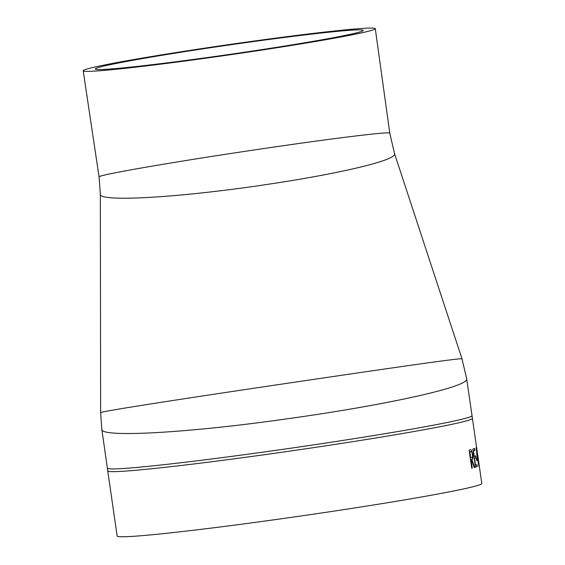 <?xml version="1.0" encoding="UTF-8"?>
<svg xmlns="http://www.w3.org/2000/svg" width="565" height="565" viewBox="0 0 565 565"><rect width="100%" height="100%" fill="white"/><g stroke="black" fill="none" stroke-linecap="round" stroke-linejoin="round"><path stroke-width="0.85" d="M479.148 465.059L481.804 483.471A184.218 6.392 171.8 0 1 300.382 516.071A184.218 6.392 171.8 0 1 117.139 536.023L107.753 470.899A184.218 6.392 171.8 0 0 108.883 471.422A184.218 6.392 171.8 0 0 300.707 449.542A184.218 6.392 171.8 0 0 472.418 418.347L479.226 465.708M474.254 456.407A184.218 6.392 171.8 0 0 475.709 455.899L475.977 457.756A184.218 6.392 171.8 0 1 474.522 458.272L475.525 465.242A184.218 6.392 171.8 0 0 476.98 464.734L477.248 466.591A184.218 6.392 171.8 0 1 475.476 467.206L472.863 449.076A184.218 6.392 171.8 0 0 474.635 448.462L474.904 450.319A184.218 6.392 171.8 0 1 473.449 450.828L474.254 456.407L473.237 450.856A183.999 6.385 171.8 0 0 474.692 450.347L474.43 448.539M477.164 458.236L477.432 460.094A184.218 6.392 171.8 0 1 476.613 460.461L476.344 458.596A184.218 6.392 171.8 0 0 477.164 458.236M476.21 447.198L478.936 466.259L477.128 457.014L476.21 447.198M470.144 449.867L471.217 449.825L472.728 454.182C473.138 457.721 472.856 459.507 471.895 459.536L474.692 467.446A184.218 6.392 171.8 0 1 474.233 467.58L471.365 459.684A184.218 6.392 171.8 0 1 471.012 459.776L472.213 468.145A184.218 6.392 171.8 0 1 471.761 468.265L469.148 450.136A184.218 6.392 171.8 0 0 470.144 449.867L471.217 449.825L472.517 454.211C472.926 457.749 472.644 459.536 471.683 459.564L474.48 467.474A183.999 6.385 171.8 0 1 474.226 467.552M96.121 69.403A135.339 4.697 171.8 0 1 95.287 69.022A135.339 4.697 171.8 0 1 228.571 45.066A135.339 4.697 171.8 0 1 363.196 30.411A135.339 4.697 171.8 0 1 237.032 53.329A135.339 4.697 171.8 0 1 96.121 69.403M374.383 28.25A147.557 5.12 171.8 0 1 375.287 28.674A147.557 5.12 171.8 0 1 245.5 52.517A147.557 5.12 171.8 0 1 83.196 70.759A147.557 5.12 171.8 0 1 220.724 45.779A147.557 5.12 171.8 0 1 374.383 28.25M99.066 176.965C96.311 175.207 176.266 161.442 259.377 149.202C331.613 138.446 391.051 131.186 389.786 133.171L375.287 28.674M389.786 133.171L394.49 153.461C398.247 159.973 339.184 173.836 265.084 184.727C179.797 197.581 97.66 202.503 100.344 193.972L99.073 176.965L83.196 70.759M100.344 193.972L100.626 412.718C97.554 411.786 197.905 396.468 300.177 381.389C389.101 368.232 463.448 357.483 461.993 358.853L394.49 153.461M461.993 358.853L466.655 378.663C470.454 386.658 384.426 405.359 287.246 418.792C189.367 432.839 100.584 437.896 101.813 429.322L107.364 468.18A184.211 6.392 -8.2 0 0 108.494 468.703A184.211 6.392 -8.2 0 0 300.319 446.823A184.211 6.392 -8.2 0 0 472.029 415.628L472.418 418.347M469.932 449.895L471.005 449.853M471.365 459.684L471.161 459.712A183.999 6.385 171.8 0 1 470.8 459.804L472.008 468.173A183.999 6.385 171.8 0 1 471.761 468.237M470.857 451.605L470.56 451.654A183.999 6.385 171.8 0 1 469.663 451.901L470.532 457.947L471.627 457.699C472.34 457.841 472.587 456.697 472.354 454.281C471.909 451.993 471.38 451.11 470.772 451.626A184.218 6.392 171.8 0 1 469.868 451.873L470.744 457.918M478.258 460.418L478.951 463.695M477.955 456.803L478.477 460.383M476.14 447.494L476.479 449.055M478.675 464.395L478.788 466.012M478.28 463.999L478.689 464.395L478.421 461.118L476.479 449.048L478.689 464.395M476.479 449.048L476.217 449.5M476.959 458.335L477.213 460.122A183.999 6.385 171.8 0 1 476.599 460.404M475.504 455.976L475.765 457.791A183.999 6.385 171.8 0 1 474.31 458.3L475.525 465.242M476.775 464.811L477.037 466.619A183.999 6.385 171.8 0 1 475.469 467.17M100.626 412.718L101.813 429.322M466.655 378.663L472.029 415.628M107.364 468.18L107.753 470.899M478.103 457.805L478.823 462.784"/></g></svg>
